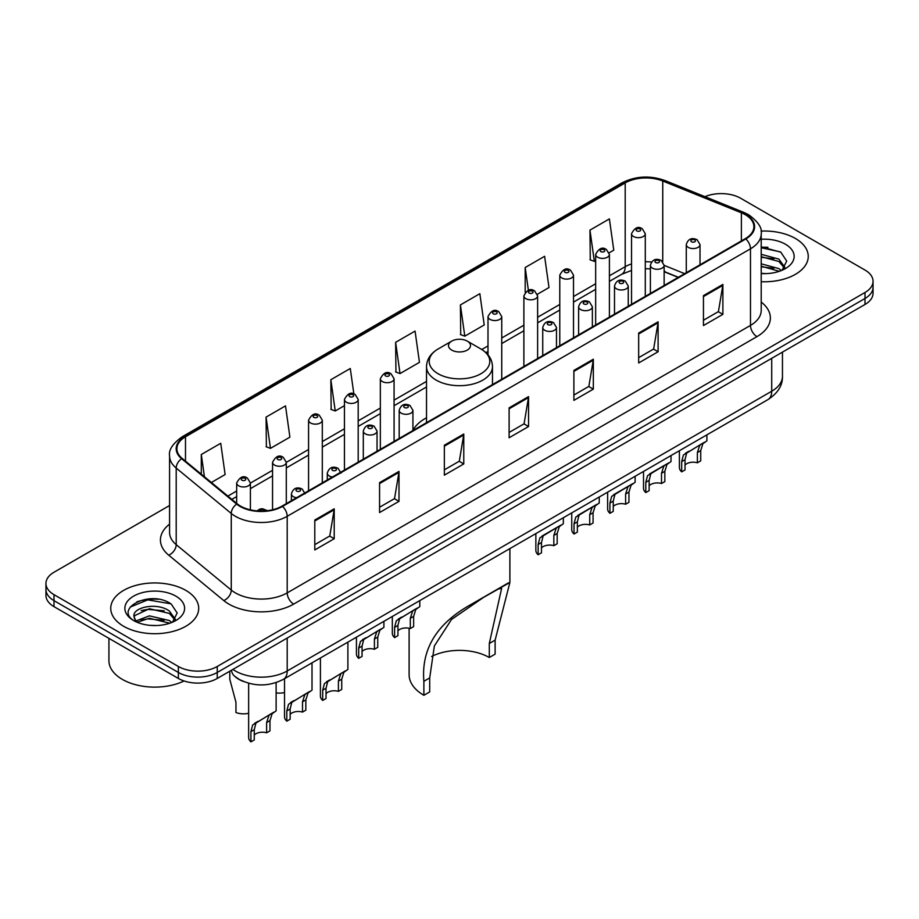 <?xml version="1.0" encoding="UTF-8"?>
<svg xmlns="http://www.w3.org/2000/svg" width="919" height="919" viewBox="0 0 919 919"><rect width="100%" height="100%" fill="white"/><g stroke="black" fill="none" stroke-linecap="round" stroke-linejoin="round"><path stroke-width="1.38" d="M426.519 417.777A48.558 28.029 0 0 0 412.93 430.425M678.176 277.4L664.138 271.714M243.615 681.542A27.478 15.864 180 0 1 235.873 677.257L234.621 676.212A18.323 12.257 129.5 0 1 231.427 670.261M158.39 599.245A36.645 21.16 0 0 0 136.942 601.796M767.939 247.326A36.645 21.16 0 0 0 761.208 247.291M169.578 505.507L54.003 572.238A27.478 15.864 0 0 0 45.95 583.462L45.95 595.432A27.478 15.864 0 0 0 54.003 606.643L178.366 678.452A27.478 15.864 0 0 0 217.24 678.452L864.997 304.465A27.478 15.864 0 0 0 873.05 293.253L873.05 287.268A27.478 15.864 0 0 1 864.997 298.48A27.478 15.864 0 0 0 873.05 287.268L873.05 281.283A27.478 15.864 0 0 0 864.997 270.06L740.634 198.251A27.478 15.864 0 0 0 704.953 196.677M45.95 583.462A27.478 15.864 0 0 0 54.003 594.673L178.366 666.482A27.478 15.864 0 0 0 217.24 666.482L217.24 672.467L864.997 298.48L217.24 672.467A27.478 15.864 0 0 1 178.366 672.467A27.478 15.864 0 0 0 217.24 672.467L217.24 678.452M54.003 594.673L54.003 600.658L178.366 672.467L54.003 600.658A27.478 15.864 0 0 1 45.95 589.447A27.478 15.864 0 0 0 54.003 600.658L54.003 606.643M795.372 238.458A43.974 25.387 0 0 0 761.001 231.094A43.974 25.387 0 0 1 795.372 238.458A43.974 25.387 0 0 1 808.249 256.412A43.974 25.387 0 0 0 795.372 238.458M185.822 590.377A43.974 25.387 0 0 0 137.896 584.875A43.974 25.387 0 0 0 110.751 608.332A43.974 25.387 0 0 0 123.628 626.276A43.974 25.387 0 0 0 171.554 631.778A43.974 25.387 0 0 0 198.699 608.332A43.974 25.387 0 0 0 185.822 590.377A43.974 25.387 0 0 0 137.896 584.875A43.974 25.387 0 0 0 110.751 608.332A43.974 25.387 0 0 0 123.628 626.276A43.974 25.387 0 0 0 171.554 631.778A43.974 25.387 0 0 0 198.699 608.332A43.974 25.387 0 0 0 185.822 590.377M745.298 214.713A29.316 16.921 180 0 1 753.879 226.683A29.316 16.921 180 0 1 745.298 238.641L282.018 506.116A29.316 16.921 180 0 1 237.274 503.853L182.215 458.455A29.316 16.921 180 0 1 176.907 448.748A29.316 16.921 180 0 1 185.489 436.778L625.196 182.915A29.316 16.921 180 0 1 662.748 181.02L741.38 212.817A29.316 16.921 180 0 1 745.298 214.713M745.814 214.414A30.051 17.346 0 0 0 741.805 212.473L663.162 180.675A30.051 17.346 0 0 0 624.679 182.617L184.972 436.479A30.051 17.346 0 0 0 181.606 458.696L236.665 504.106A30.051 17.346 0 0 0 282.535 506.415L745.814 238.94A30.051 17.346 0 0 0 745.814 214.414M314.792 520.028L314.792 549.953L334.217 538.729L334.217 508.816L314.792 520.028M314.792 544.645L329.76 536.007L334.148 509.804A7.329 4.227 -120 0 0 334.217 508.816M329.622 536.076L334.217 538.729M379.57 482.636L379.57 512.549L398.995 501.337L398.995 471.413L379.57 482.636M379.57 507.242L394.538 498.603L398.915 472.412A7.329 4.227 -120 0 0 398.995 471.413M394.4 498.684L398.995 501.337M444.348 445.233L444.348 475.157L463.773 463.934L463.773 434.021L444.348 445.233M444.348 469.85L459.305 461.2L463.693 435.009A7.329 4.227 -120 0 0 463.773 434.021M459.178 461.281L463.773 463.934M703.449 295.642L703.449 325.556L722.885 314.344L722.885 284.419L703.449 295.642M703.449 320.249L718.417 311.61L722.805 285.418A7.329 4.227 -120 0 0 722.885 284.419M718.279 311.69L722.885 314.344M638.671 333.046L638.671 362.959L658.107 351.736L658.107 321.822L638.671 333.046M638.671 357.652L653.639 349.013L658.027 322.81A7.329 4.227 -120 0 0 658.107 321.822M653.512 349.082L658.107 351.736M573.893 370.437L573.893 400.362L593.329 389.139L593.329 359.214L573.893 370.437M573.893 395.044L588.861 386.405L593.249 360.214A7.329 4.227 -120 0 0 593.329 359.214M588.734 386.485L593.329 389.139M509.115 407.841L509.115 437.754L528.551 426.531L528.551 396.617L509.115 407.841M509.115 432.447L524.083 423.808L528.471 397.605A7.329 4.227 -120 0 0 528.551 396.617M523.956 423.877L528.551 426.531M761.208 281.731A43.974 25.387 0 0 0 808.249 256.412A43.974 25.387 0 0 1 761.208 281.731M217.24 666.482L864.997 292.495A27.478 15.864 0 0 0 873.05 281.283M266.073 417.111L270.462 448.369L289.899 437.157L285.51 405.888L266.073 417.111L266.395 446.852M211.359 482.498L225.121 474.549L220.732 443.291L201.295 454.514L201.295 474.204M460.408 304.913L464.796 336.182L484.221 324.958L479.844 293.701L460.408 304.913L460.718 334.654M537.385 294.264L548.999 287.555L544.611 256.298L525.186 267.521L525.186 292.345M609.159 252.828L613.777 250.163L609.389 218.906L589.964 230.118L590.274 259.859M353.861 393.952L350.288 368.496L330.851 379.708L331.162 409.449M395.629 342.316L400.018 373.573L419.455 362.35L415.066 331.093L395.629 342.316L395.94 372.057M400.018 373.573L395.629 371.931M464.796 336.182L460.408 334.539M525.186 267.521L528.379 290.301M589.964 230.118L594.352 261.375L595.661 260.628M594.352 261.375L589.964 259.744M330.851 379.708L335.24 410.977L344.453 405.658M335.24 410.977L330.851 409.334M270.462 448.369L266.073 446.737M201.295 454.514L204.42 476.777M761.208 273.322L766.251 273.621M761.208 263.822L778.921 268.624L781.334 270.565M761.208 266.2L779.358 271.3M761.208 254.322L778.921 259.124L784.86 267.337M761.208 256.7L778.921 261.49L784.401 267.957M761.208 273.563A29.867 17.243 0 0 0 785.389 268.601A29.867 17.243 0 0 0 785.389 244.213A29.867 17.243 0 0 0 761.208 239.262M782.046 270.266L786.721 261.088L780.805 252.162L761.208 246.82M761.208 247.739L780.403 251.898M761.208 257.24L773.787 258.882M761.208 266.74L773.787 268.371M489.299 657.51L489.299 643.507L501.636 588.378L497.88 589.079L484.841 596.511L451.551 619.429L434.354 645.977L429.701 677.912L423.877 681.278C421.132 649.009 436.904 623.369 471.206 604.38L509.884 582.497L495.123 640.141L495.123 654.144L489.299 657.51A42.136 24.331 0 0 0 431.597 656.488M429.701 677.912L429.701 691.915L423.877 695.281A50.384 29.086 0 0 1 409.116 674.718L409.116 628.251M451.723 350.093A10.994 6.341 0 0 0 467.277 350.093A10.994 6.341 0 0 0 467.277 341.121L480.924 349.002A30.293 17.495 0 0 1 480.924 373.734A30.293 17.495 0 0 1 438.076 373.734A30.293 17.495 0 0 1 438.076 349.002C430.62 353.424 426.761 359.318 426.519 366.658A32.981 19.035 0 0 0 436.18 380.121A32.981 19.035 0 0 0 472.125 384.245A32.981 19.035 0 0 0 492.481 366.658C492.239 359.318 488.38 353.424 480.924 349.002L467.277 341.121A10.994 6.341 0 0 0 451.723 341.121A10.994 6.341 0 0 0 451.723 350.093M423.877 681.278L423.877 695.281M508.506 582.841L471.206 604.38L508.506 582.841M108.924 638.36L108.924 660.692A45.801 26.444 0 0 0 122.342 679.382A45.801 26.444 0 0 0 184.087 680.979M149.728 625.334L156.701 625.54M136.023 620.945L149.372 615.856L169.372 620.543L171.796 622.485M137.253 622.232L149.372 618.234L169.808 623.22M136.242 621.876L134.094 616.856A20.712 11.958 0 0 0 137.436 622.393M175.322 619.257L169.372 611.043C156.942 601.761 131.36 607.493 134.094 616.856L134.013 615.948M134.151 617.143L134.725 615.604L149.372 608.734L169.372 613.41L174.851 619.877M172.496 622.186L177.183 613.007L171.256 604.082C150.302 589.022 113.06 608.872 134.565 621.037L135.633 621.692M175.851 596.132A29.867 17.243 0 0 0 133.611 596.132A29.867 17.243 0 0 0 133.611 620.52A29.867 17.243 0 0 0 175.851 620.52A29.867 17.243 0 0 0 175.851 596.132M130.199 607.08L147.741 599.877L170.854 603.806M141.158 610.572L147.741 609.377L164.237 610.79M141.158 620.072L147.741 618.878L164.237 620.291M685.023 465.048A9.156 5.284 180 0 1 697.383 462.797L697.383 452.539L699.623 445.612L701.208 444.141L686.665 453.09L685.023 459.672L685.023 469.931L681.68 471.861A13.739 7.938 180 0 1 679.405 467.484L679.405 450.724M681.68 471.861L681.68 461.602L683.437 454.962L702.311 443.498M706.895 434.859L706.895 440.856L702.863 443.739L700.726 450.609L700.726 460.867L697.383 462.797M685.459 453.228L688.79 451.309L685.459 453.228M649.136 485.76A9.156 5.284 180 0 1 661.496 483.52L661.496 473.262L663.736 466.324L665.322 464.853L652.904 472.021L650.79 473.813L649.136 480.396L649.136 490.654L645.804 492.584A13.739 7.938 180 0 1 643.518 488.207L643.518 471.447M645.804 492.584L645.804 482.326L647.55 475.674L666.424 464.221M671.008 455.583L671.008 461.579L666.976 464.463L664.839 471.332L664.839 481.59L661.496 483.52M649.572 473.951L652.904 472.021L649.572 473.951M613.249 506.484A9.156 5.284 180 0 1 625.609 504.232L625.609 493.974L627.849 487.047L629.435 485.577L617.017 492.745L614.903 494.525L613.249 501.108L613.249 511.378L609.917 513.296A13.739 7.938 180 0 1 607.631 508.931L607.631 492.159M609.917 513.296L609.917 503.038L611.663 496.398L630.537 484.933M635.121 476.295L635.121 482.291L631.089 485.175L628.952 492.044L628.952 502.314L625.609 504.232M613.685 494.663L617.017 492.745L613.685 494.663M577.373 527.196A9.156 5.284 180 0 1 589.722 524.956L589.722 514.697L591.962 507.77L593.548 506.289L581.13 513.457L579.016 515.249L577.373 521.831L577.373 532.09L574.03 534.019A13.739 7.938 180 0 1 571.744 529.643L571.744 512.882M574.03 534.019L574.03 523.761L575.776 517.121L594.65 505.657M599.234 497.018L599.234 503.015L595.202 505.898L593.065 512.768L593.065 523.026L589.722 524.956M577.798 515.387L581.13 513.457L577.798 515.387M541.486 547.919A9.156 5.284 180 0 1 553.835 545.679L553.835 535.421L556.087 528.482L557.661 527.012L545.243 534.18L543.129 535.961L541.486 542.555L541.486 552.813L538.143 554.743A13.739 7.938 180 0 1 535.857 550.366L535.857 533.606M538.143 554.743L538.143 544.485L539.89 537.833L558.763 526.38M563.347 517.73L563.347 523.727L559.315 526.61L557.178 533.491L557.178 543.749L553.835 545.679M541.911 536.099L545.243 534.18L541.911 536.099M397.938 630.79A9.156 5.284 180 0 1 410.299 628.55L410.299 618.292L412.539 611.365L414.113 609.883L399.581 618.843L397.938 625.425L397.938 635.684L394.596 637.614A13.739 7.938 180 0 1 392.321 633.237L392.321 616.477M394.596 637.614L394.596 627.355L396.342 620.704L415.216 609.251M419.799 600.612L419.799 606.609L415.779 609.492L413.642 616.362L413.642 626.62L410.299 628.55M398.375 618.981L401.706 617.051L398.375 618.981M362.052 651.514A9.156 5.284 180 0 1 374.412 649.274L374.412 639.004L376.652 632.077L378.237 630.606L363.694 639.555L362.052 646.149L362.052 656.407L358.709 658.337A13.739 7.938 180 0 1 356.434 653.96L356.434 637.2M358.709 658.337L358.709 648.067L360.455 641.428L379.329 629.974M383.912 621.324L383.912 627.321L379.892 630.204L377.755 637.085L377.755 647.344L374.412 649.274M362.488 639.693L365.819 637.775L362.488 639.693M326.038 693.627A9.156 5.284 180 0 1 338.399 691.375L338.399 681.117L340.639 674.19L342.213 672.719L327.681 681.668L326.038 688.251L326.038 698.509L322.695 700.439A13.739 7.938 180 0 1 320.421 696.074L320.421 657.993M322.695 700.439L322.695 690.18L324.441 683.541L343.315 672.076M347.899 642.117L347.899 669.434L343.878 672.317L341.73 679.187L341.73 689.445L338.399 691.375M326.475 681.806L329.806 679.888L326.475 681.806M290.151 714.339A9.156 5.284 180 0 1 302.512 712.099L302.512 701.84L304.752 694.902L306.326 693.431L291.794 702.392L290.151 708.974L290.151 719.232L286.808 721.162A13.739 7.938 180 0 1 284.534 716.786L284.534 678.704M286.808 721.162L286.808 710.904L288.555 704.253L307.428 692.8M312.012 662.84L312.012 690.158L307.991 693.041L305.843 699.91L305.843 710.169L302.512 712.099M290.588 702.53L293.919 700.6L290.588 702.53M254.264 735.062A9.156 5.284 180 0 1 266.625 732.811L266.625 722.552L268.865 715.625L270.439 714.155L255.907 723.104L254.264 729.697L254.264 739.956L250.921 741.874A13.739 7.938 180 0 1 248.647 737.509L248.647 683.254M250.921 741.874L250.921 731.616L252.668 724.976L271.542 713.512M276.125 682.587L276.125 710.869L272.104 713.753L269.968 720.622L269.968 730.892L266.625 732.811M254.701 723.242L258.032 721.323L254.701 723.242M284.534 692.547A13.739 7.938 180 0 1 276.125 692.892M229.796 672.26L229.796 679.267L235.953 702.265L235.953 712.524A13.739 7.938 180 0 0 248.647 713.27M232.909 669.4A36.645 21.16 0 0 0 235.379 670.973A36.645 21.16 0 0 0 287.199 670.973L771.719 391.23A36.645 21.16 0 0 0 782.46 376.273C782.724 385.371 777.876 393.148 767.928 399.616L283.397 679.359A18.323 10.58 60 0 0 287.199 670.973L287.199 638.062M771.719 358.318L771.719 391.23A18.323 10.58 60 0 1 767.928 399.616M864.997 304.465L864.997 292.495M178.366 678.452L178.366 666.482M761.208 302.064A45.801 26.444 180 0 1 756.957 336.63L293.678 604.105A9.156 5.284 60 0 1 287.199 592.881L750.478 325.406A36.645 21.16 0 0 0 761.208 310.45L761.208 233.863A36.645 21.16 180 0 1 750.478 248.819A9.156 5.284 -120 0 0 745.814 238.94M293.678 604.105A45.801 26.444 180 0 1 228.9 604.105A45.801 26.444 180 0 1 223.765 600.566L168.705 555.168A45.801 26.444 180 0 1 169.578 524.14M235.379 592.881A36.645 21.16 0 0 0 287.199 592.881L287.199 516.294A36.645 21.16 180 0 1 231.266 513.468L176.207 468.07A36.645 21.16 180 0 1 169.578 455.927L169.578 532.526A36.645 21.16 0 0 0 176.207 544.657L231.266 590.055A36.645 21.16 0 0 0 235.379 592.881M761.208 233.863C762.425 228.13 758.221 221.755 748.583 214.701L743.758 212.369A9.156 4.285 112 0 0 741.805 212.473M743.758 212.369L665.126 180.583C649.951 175.207 635.546 175.988 621.91 182.915A9.156 5.284 60 0 1 624.679 182.617M184.972 436.479A9.156 5.284 -120 0 0 182.203 436.778C172.703 443.613 168.487 450 169.578 455.927M181.606 458.696A9.156 6.123 129.5 0 0 176.207 468.07L176.207 544.657A9.156 6.123 -50.5 0 1 168.705 555.168M665.126 180.583A9.156 4.285 112 0 0 663.162 180.675M236.665 504.106A9.156 6.123 129.5 0 0 231.266 513.468L231.266 590.055A9.156 6.123 -50.5 0 1 223.765 600.566M282.535 506.415A9.156 5.284 60 0 1 287.199 516.294L750.478 248.819L750.478 325.406A9.156 5.284 60 0 0 756.957 336.63M185.489 436.778L185.489 461.166M741.38 212.817L741.38 240.904M662.748 181.02L662.748 261.685M684.655 273.655L664.138 265.361M651.491 262.041A29.316 16.921 0 0 0 645.287 261.743M631.537 263.914A29.316 16.921 0 0 0 625.196 266.694L609.4 275.815M625.196 182.915L625.196 266.694A16.485 9.523 60 0 1 621.784 274.241L609.4 281.398M595.661 283.753L573.513 296.538M559.774 304.465L537.626 317.25M523.887 325.188L501.74 337.974M488 345.912L481.763 349.507M426.519 381.396L394.079 400.133M380.34 408.059L358.192 420.845M344.453 428.782L322.305 441.568M308.566 449.506L286.291 462.36M272.552 470.298L250.405 483.084M236.665 491.01L227.855 496.099M678.371 277.285L666.022 272.288A16.485 7.72 -68 0 1 664.138 270.68M509.115 408.783L528.471 397.605M573.893 371.391L593.249 360.214M638.671 333.988L658.027 322.81M703.449 296.584L722.805 285.418M444.348 446.186L463.693 435.009M379.57 483.578L398.915 472.412M314.792 520.981L334.148 509.804M495.123 640.141L489.299 643.507M688.285 247.395A6.87 3.963 180 0 1 686.275 244.592C688.032 238.951 691.628 237.32 697.061 239.687L700.014 244.592A6.87 3.963 180 0 1 695.775 248.256A6.87 3.963 180 0 1 688.285 247.395M694.764 239.916A2.286 1.321 0 0 0 691.525 239.916A2.286 1.321 0 0 0 691.525 241.789A2.286 1.321 0 0 0 694.764 241.789A2.286 1.321 0 0 0 694.764 239.916M701.208 444.141L704.54 442.211M697.383 452.539L700.726 450.609M681.68 461.602L685.023 459.672M652.41 268.118A6.87 3.963 180 0 1 650.388 265.315C652.145 259.675 655.741 258.044 661.175 260.41L664.138 265.315A6.87 3.963 180 0 1 659.888 268.98A6.87 3.963 180 0 1 652.41 268.118M658.877 260.64A2.286 1.321 0 0 0 655.638 260.64A2.286 1.321 0 0 0 655.638 262.501A2.286 1.321 0 0 0 658.877 262.501A2.286 1.321 0 0 0 658.877 260.64M665.322 464.853L668.653 462.935M661.496 473.262L664.839 471.332M645.804 482.326L649.136 480.396M616.523 288.83A6.87 3.963 180 0 1 614.501 286.027C616.258 280.387 619.854 278.756 625.288 281.122L628.251 286.027A6.87 3.963 180 0 1 624.001 289.692A6.87 3.963 180 0 1 616.523 288.83M622.99 281.352A2.286 1.321 0 0 0 619.762 281.352A2.286 1.321 0 0 0 619.762 283.224A2.286 1.321 0 0 0 622.99 283.224A2.286 1.321 0 0 0 622.99 281.352M629.435 485.577L632.766 483.647M625.609 493.974L628.952 492.044M609.917 503.038L613.249 501.108M580.636 309.554A6.87 3.963 180 0 1 578.614 306.751C580.371 301.11 583.967 299.479 589.401 301.846L592.364 306.751A6.87 3.963 180 0 1 588.114 310.415A6.87 3.963 180 0 1 580.636 309.554M587.115 302.075A2.286 1.321 0 0 0 583.875 302.075A2.286 1.321 0 0 0 583.875 303.948A2.286 1.321 0 0 0 587.115 303.948A2.286 1.321 0 0 0 587.115 302.075M593.548 506.289L596.879 504.37M589.722 514.697L593.065 512.768M574.03 523.761L577.373 521.831M544.749 330.277A6.87 3.963 180 0 1 542.738 327.463C544.485 321.834 548.08 320.191 553.514 322.569L556.477 327.463A6.87 3.963 180 0 1 552.239 331.127A6.87 3.963 180 0 1 544.749 330.277M551.228 322.787A2.286 1.321 0 0 0 547.988 322.787A2.286 1.321 0 0 0 547.988 324.66A2.286 1.321 0 0 0 551.228 324.66A2.286 1.321 0 0 0 551.228 322.787M557.661 527.012L560.992 525.094M553.835 535.421L557.178 533.491M538.143 544.485L541.486 542.555M401.201 413.148A6.87 3.963 180 0 1 399.191 410.345C400.948 404.705 404.544 403.073 409.966 405.44L412.93 410.345A6.87 3.963 180 0 1 408.691 414.009A6.87 3.963 180 0 1 401.201 413.148M407.68 405.67A2.286 1.321 0 0 0 404.44 405.67A2.286 1.321 0 0 0 404.44 407.542A2.286 1.321 0 0 0 407.68 407.542A2.286 1.321 0 0 0 407.68 405.67M414.113 609.883L417.444 607.964M410.299 618.292L413.642 616.362M394.596 627.355L397.938 625.425M365.314 433.86A6.87 3.963 180 0 1 363.304 431.057C365.061 425.428 368.657 423.785 374.079 426.163L377.043 431.057A6.87 3.963 180 0 1 372.804 434.721A6.87 3.963 180 0 1 365.314 433.86M371.793 426.382A2.286 1.321 0 0 0 368.553 426.382A2.286 1.321 0 0 0 368.553 428.254A2.286 1.321 0 0 0 371.793 428.254A2.286 1.321 0 0 0 371.793 426.382M378.237 630.606L381.557 628.688M374.412 639.004L377.755 637.085M358.709 648.067L362.052 646.149M332.425 477.007A6.87 3.963 180 0 1 329.301 475.973A6.87 3.963 180 0 1 327.29 473.17C329.048 467.53 332.632 465.899 338.066 468.265L341.029 473.17M335.78 468.495A2.286 1.321 0 0 0 332.54 468.495A2.286 1.321 0 0 0 332.54 470.367A2.286 1.321 0 0 0 335.78 470.367A2.286 1.321 0 0 0 335.78 468.495M342.213 672.719L345.544 670.79M338.399 681.117L341.73 679.187M322.695 690.18L326.038 688.251M296.55 497.73A6.87 3.963 180 0 1 293.414 496.697A6.87 3.963 180 0 1 291.403 493.894C293.161 488.253 296.745 486.622 302.179 488.988L305.142 493.894M299.893 489.218A2.286 1.321 0 0 0 296.653 489.218A2.286 1.321 0 0 0 296.653 491.079A2.286 1.321 0 0 0 299.893 491.079A2.286 1.321 0 0 0 299.893 489.218M306.326 693.431L309.657 691.513M302.512 701.84L305.843 699.91M286.808 710.904L290.151 708.974M264.672 510.964A2.286 1.321 0 0 0 264.006 509.93A2.286 1.321 0 0 0 261.352 509.689A2.286 1.321 0 0 0 260.123 511.067M270.439 714.155L273.77 712.225M266.625 722.552L269.968 720.622M250.921 731.616L254.264 729.697M645.287 296.389L645.287 233.713A6.87 3.963 180 0 1 641.037 237.378A6.87 3.963 180 0 1 633.559 236.516A6.87 3.963 180 0 1 631.537 233.713L631.537 304.315M636.798 230.899A2.286 1.321 0 0 0 640.038 230.899A2.286 1.321 0 0 0 640.038 229.038A2.286 1.321 0 0 0 636.798 229.038A2.286 1.321 0 0 0 636.798 230.899M609.4 317.101L609.4 254.425A6.87 3.963 180 0 1 605.15 258.09A6.87 3.963 180 0 1 597.672 257.228A6.87 3.963 180 0 1 595.661 254.425L595.661 325.039M600.911 251.622A2.286 1.321 0 0 0 604.151 251.622A2.286 1.321 0 0 0 604.151 249.75A2.286 1.321 0 0 0 600.911 249.75A2.286 1.321 0 0 0 600.911 251.622M573.513 337.824L573.513 275.149A6.87 3.963 180 0 1 569.275 278.813A6.87 3.963 180 0 1 561.785 277.952A6.87 3.963 180 0 1 559.774 275.149L559.774 345.762M565.024 272.346A2.286 1.321 0 0 0 568.264 272.346A2.286 1.321 0 0 0 568.264 270.473A2.286 1.321 0 0 0 565.024 270.473A2.286 1.321 0 0 0 565.024 272.346M537.626 358.536L537.626 295.861A6.87 3.963 180 0 1 533.388 299.525A6.87 3.963 180 0 1 525.898 298.675A6.87 3.963 180 0 1 523.887 295.861L523.887 366.474M529.137 293.058A2.286 1.321 0 0 0 532.377 293.058A2.286 1.321 0 0 0 532.377 291.185A2.286 1.321 0 0 0 529.137 291.185A2.286 1.321 0 0 0 529.137 293.058M501.74 379.26L501.74 316.584A6.87 3.963 180 0 1 497.501 320.249A6.87 3.963 180 0 1 490.011 319.387A6.87 3.963 180 0 1 488 316.584L488 354.826M493.25 313.781A2.286 1.321 0 0 0 496.49 313.781A2.286 1.321 0 0 0 496.49 311.909A2.286 1.321 0 0 0 493.25 311.909A2.286 1.321 0 0 0 493.25 313.781M394.079 441.419L394.079 378.743A6.87 3.963 180 0 1 389.84 382.407A6.87 3.963 180 0 1 382.35 381.546A6.87 3.963 180 0 1 380.34 378.743L380.34 449.345M385.589 375.94A2.286 1.321 0 0 0 388.829 375.94A2.286 1.321 0 0 0 388.829 374.067A2.286 1.321 0 0 0 385.589 374.067A2.286 1.321 0 0 0 385.589 375.94M358.192 462.131L358.192 399.455A6.87 3.963 180 0 1 353.953 403.119A6.87 3.963 180 0 1 346.463 402.258A6.87 3.963 180 0 1 344.453 399.455L344.453 470.068M349.702 396.652A2.286 1.321 0 0 0 352.942 396.652A2.286 1.321 0 0 0 352.942 394.779A2.286 1.321 0 0 0 349.702 394.779A2.286 1.321 0 0 0 349.702 396.652M322.305 482.854L322.305 420.178A6.87 3.963 180 0 1 318.066 423.843A6.87 3.963 180 0 1 310.576 422.981A6.87 3.963 180 0 1 308.566 420.178L308.566 490.792M313.816 417.375A2.286 1.321 0 0 0 317.055 417.375A2.286 1.321 0 0 0 317.055 415.503A2.286 1.321 0 0 0 313.816 415.503A2.286 1.321 0 0 0 313.816 417.375M286.291 503.646L286.291 462.291A6.87 3.963 180 0 1 282.053 465.956A6.87 3.963 180 0 1 274.563 465.094A6.87 3.963 180 0 1 272.552 462.291L272.552 509.781M277.802 459.489A2.286 1.321 0 0 0 281.042 459.489A2.286 1.321 0 0 0 281.042 457.616A2.286 1.321 0 0 0 277.802 457.616A2.286 1.321 0 0 0 277.802 459.489M250.405 509.873L250.405 483.003A6.87 3.963 180 0 1 246.166 486.668A6.87 3.963 180 0 1 238.676 485.806A6.87 3.963 180 0 1 236.665 483.003L236.665 503.359M241.915 480.2A2.286 1.321 0 0 0 245.155 480.2A2.286 1.321 0 0 0 245.155 478.328A2.286 1.321 0 0 0 241.915 478.328A2.286 1.321 0 0 0 241.915 480.2M283.397 679.359C268.658 686.769 253.908 686.769 239.17 679.359L234.621 676.212M782.46 376.273L782.46 352.126M621.91 182.915L182.203 436.778M666.022 272.288L664.138 271.576M650.388 268.865L645.287 268.704M631.537 270.439L621.784 274.241M595.661 289.324L573.513 302.11M559.774 310.048L537.626 322.833M523.887 330.771L501.74 343.557M488 351.483L485.944 352.666M426.519 386.979L394.079 405.704M380.34 413.642L358.192 426.427M344.453 434.354L322.305 447.139M308.566 455.077L286.291 467.943M272.552 475.87L250.405 488.655M236.665 496.593L231.841 499.373M492.481 384.601L492.481 366.658M509.884 582.497L509.884 548.597M426.519 422.683L426.519 366.658M451.723 341.121L438.076 349.002M686.275 272.713L686.275 244.592M700.014 264.787L700.014 244.592M650.388 293.437L650.388 265.315M664.138 285.499L664.138 265.315M614.501 314.16L614.501 286.027M628.251 306.222L628.251 286.027M578.614 334.872L578.614 306.751M592.364 326.946L592.364 306.751M542.738 355.596L542.738 327.463M556.477 347.658L556.477 327.463M399.191 438.466L399.191 410.345M412.93 430.529L412.93 410.345M363.304 459.19L363.304 431.057M377.043 451.252L377.043 431.057M327.29 479.982L327.29 473.17M291.403 500.694L291.403 493.894M256.987 510.895L259.87 509.092L262.363 508.701L267.578 510.677M645.287 233.713L642.324 228.808C638.337 225.925 634.742 227.567 631.537 233.713M609.4 254.425L606.437 249.531C602.45 246.648 598.855 248.279 595.661 254.425M573.513 275.149L570.55 270.243C566.563 267.372 562.968 269.003 559.774 275.149M537.626 295.861L534.663 290.967C530.677 288.084 527.081 289.715 523.887 295.861M501.74 316.584L498.776 311.679C494.79 308.807 491.194 310.438 488 316.584M394.079 378.743L391.115 373.838C387.129 370.966 383.545 372.597 380.34 378.743M358.192 399.455L355.228 394.561C351.242 391.678 347.658 393.309 344.453 399.455M322.305 420.178L319.341 415.273C315.366 412.401 311.771 414.032 308.566 420.178M286.291 462.291L283.328 457.386C279.342 454.503 275.757 456.146 272.552 462.291M250.405 483.003L247.441 478.11C243.455 475.226 239.87 476.858 236.665 483.003"/></g></svg>
